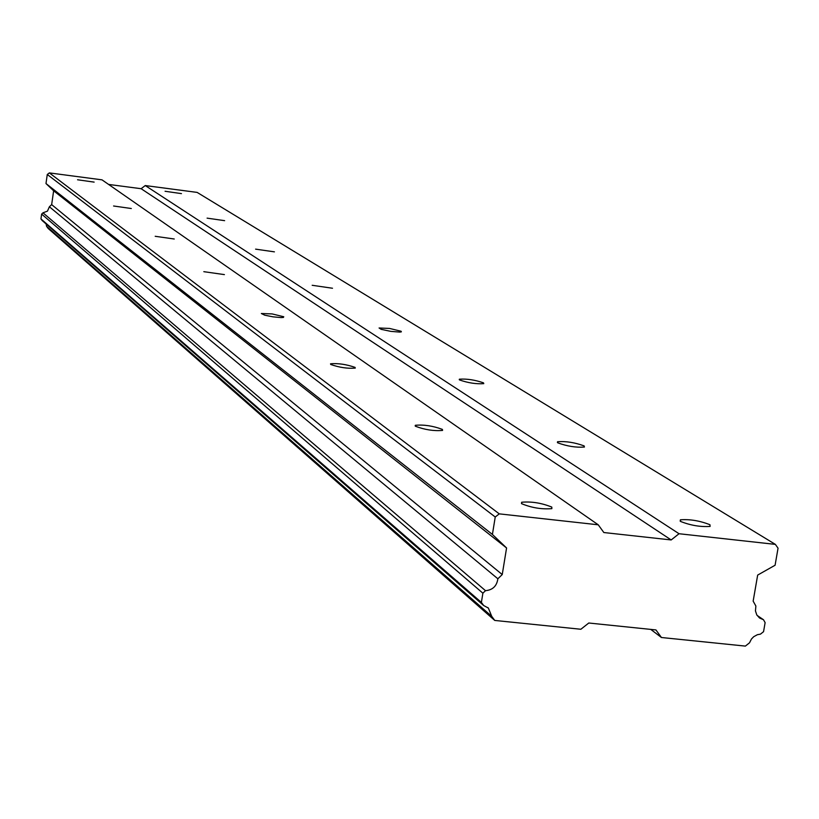 <?xml version="1.0" encoding="UTF-8"?>
<svg xmlns="http://www.w3.org/2000/svg" width="819" height="819" viewBox="0 0 819 819"><rect width="100%" height="100%" fill="white"/><g stroke="black" fill="none" stroke-linecap="round" stroke-linejoin="round"><path stroke-width="1.23" d="M181.46 193.622L165.069 191.267L181.46 193.622M709.93 524.723C699.774 520.741 689.926 519.103 680.405 519.799L680.579 521.447C690.612 525.419 700.46 527.078 710.124 526.412L709.93 524.723M584.152 445.915C574.764 442.485 565.898 441.093 557.544 441.728L557.8 442.844C567.096 446.263 575.972 447.665 584.418 447.051L584.152 445.915M483.497 382.852C474.856 379.883 466.81 378.665 459.357 379.197L459.613 379.975C468.192 382.954 476.238 384.172 483.763 383.65L483.497 382.852M401.136 331.255L389.619 328.45L379.074 327.989L381.163 329.33L390.765 331.357L399.887 332.104L401.371 331.828L401.136 331.255M332.504 288.247L312.182 285.288L332.504 288.247M274.416 251.853L255.589 249.14L274.416 251.853M224.621 220.659L207.094 218.141L224.621 220.659M757.063 615.376L763.513 619.748L759.541 618.007L756.797 614.926L755.456 610.913L755.876 606.019L753.152 601.136L757.667 575.081L775.091 565.233L778.05 548.187L775.358 544.379L679.043 533.732L145.25 185.555L197.144 192.404L775.358 544.379M94.134 182.115L77.559 179.77L94.134 182.115M551.801 507.094C541.615 502.989 531.572 501.371 521.672 502.242L521.723 503.736C531.787 507.841 541.83 509.469 551.863 508.63L551.801 507.094M442.393 429.402C432.985 425.89 423.966 424.518 415.325 425.286L415.479 426.269C424.795 429.78 433.824 431.163 442.567 430.425L442.393 429.402M355.067 367.393C346.406 364.363 338.227 363.155 330.548 363.779L330.712 364.465C339.301 367.496 347.481 368.714 355.251 368.1L355.067 367.393M283.753 316.758L272.154 313.923L261.353 313.513L264.783 315.213L273.065 316.84L281.101 317.588L283.394 317.455L283.753 316.758M224.406 274.611L203.818 271.673L224.406 274.611M174.252 239.005L155.2 236.292L174.252 239.005M131.316 208.517L113.585 205.999L131.316 208.517M679.043 533.732L671.17 539.946L603.849 532.534L598.249 524.805L499.252 513.861L495.239 517.004L492.414 534.449L506.572 547.972L502.242 574.559L497.86 578.777C496.826 586.046 492.7 590.018 485.503 590.673L482.882 593.191L481.388 602.436L483.681 605.517L488.37 608.077L491.728 616.349L494.768 620.444L48.249 228.532L46.591 226.341L46.11 223.976M483.681 605.517L42.199 220.557L40.95 218.919L41.636 214.097L42.987 212.817L47.461 211.138L49.386 206.767L51.658 204.617L53.634 190.786L506.572 547.972M598.249 524.805L101.996 179.842L49.355 172.901L47.277 174.488L45.987 183.548L53.634 190.786M145.25 185.555L141.124 188.708L108.579 184.429M671.17 539.946L141.124 188.708M494.768 620.444L580.866 629.258L588.779 623.013L655.937 629.934L661.445 637.51L745.372 646.099L749.518 642.813L751.463 639.004L753.705 636.701L757.411 634.694L760.441 634.141L763.554 631.684L765.12 622.635L763.513 619.748M650.747 629.391L661.445 637.51M491.728 616.349L46.591 226.341M49.386 206.767L497.86 578.777M485.503 590.673L42.987 212.817M502.242 574.559L51.658 204.617M45.987 183.548L492.414 534.449M47.277 174.488L495.239 517.004M499.252 513.861L49.355 172.901M40.95 218.919L481.388 602.436M482.882 593.191L41.636 214.097M680.405 519.799L680.169 521.16M557.544 441.728L557.411 442.547M459.357 379.197L459.275 379.709M521.672 502.242L521.468 503.531M415.325 425.286L415.202 426.034M487.735 607.524L488.37 608.077"/></g></svg>

